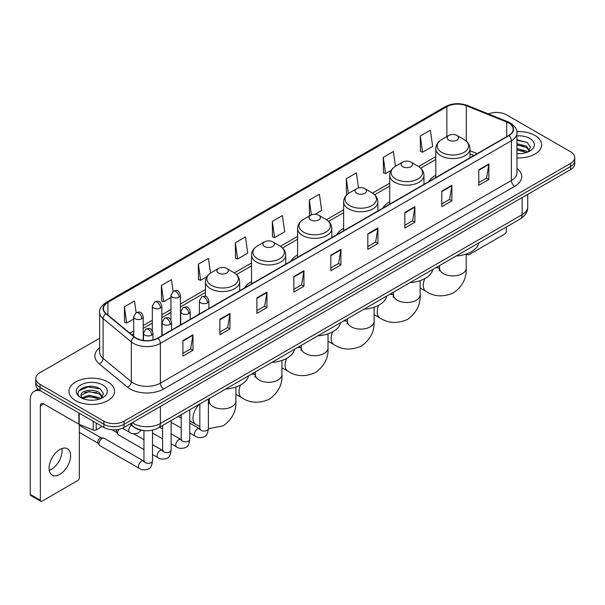 <?xml version="1.0" encoding="UTF-8"?>
<svg xmlns="http://www.w3.org/2000/svg" width="605" height="605" viewBox="0 0 605 605"><rect width="100%" height="100%" fill="white"/><g stroke="black" fill="none" stroke-linecap="round" stroke-linejoin="round"><path stroke-width="0.91" d="M199.363 313.231A25.198 14.55 0 0 0 198.538 314.524M251.521 281.62A25.198 14.55 0 0 0 244.601 287.927M297.584 255.03A25.198 14.55 0 0 0 290.665 261.337M343.648 228.433A25.198 14.55 0 0 0 336.728 234.74M389.711 201.836A25.198 14.55 0 0 0 382.791 208.15M435.774 175.246A25.198 14.55 0 0 0 428.854 181.553M473.866 155.568L470.009 154.003M142.924 430.45A14.263 8.236 180 0 1 133.894 427.085L130.075 423.931M99.651 338.225L39.998 372.665A14.263 8.236 0 0 0 35.824 378.488L35.824 384.704A14.263 8.236 0 0 0 39.998 390.527L103.886 427.41A14.263 8.236 0 0 0 124.055 427.41L570.576 169.619A14.263 8.236 0 0 0 574.75 163.789L574.75 160.688A14.263 8.236 0 0 1 570.576 166.511A14.263 8.236 0 0 0 574.75 160.688L574.75 157.58A14.263 8.236 0 0 0 570.576 151.757L506.688 114.874A14.263 8.236 0 0 0 488.447 113.944M35.824 378.488A14.263 8.236 0 0 0 39.998 384.311L103.886 421.193A14.263 8.236 0 0 0 124.055 421.193L124.055 424.302L570.576 166.511L124.055 424.302A14.263 8.236 0 0 1 103.886 424.302A14.263 8.236 0 0 0 124.055 424.302L124.055 427.41M39.998 384.311L39.998 387.419L103.886 424.302L39.998 387.419A14.263 8.236 0 0 1 35.824 381.596A14.263 8.236 0 0 0 39.998 387.419L39.998 390.527M534.933 135.452A22.824 13.174 0 0 0 516.874 131.64A22.824 13.174 0 0 1 534.933 135.452A22.824 13.174 0 0 1 541.619 144.769A22.824 13.174 0 0 0 534.933 135.452M107.917 381.982A22.824 13.174 0 0 0 83.044 379.131A22.824 13.174 0 0 0 68.955 391.299A22.824 13.174 0 0 0 75.64 400.616A22.824 13.174 0 0 0 100.513 403.474A22.824 13.174 0 0 0 114.602 391.299A22.824 13.174 0 0 0 107.917 381.982A22.824 13.174 0 0 0 83.044 379.131A22.824 13.174 0 0 0 68.955 391.299A22.824 13.174 0 0 0 75.64 400.616A22.824 13.174 0 0 0 100.513 403.474A22.824 13.174 0 0 0 114.602 391.299A22.824 13.174 0 0 0 107.917 381.982M508.707 123.027A15.216 8.788 180 0 1 513.161 129.236A15.216 8.788 180 0 1 508.707 135.452L157.678 338.112A15.216 8.788 180 0 1 134.461 336.94L106.208 313.647A15.216 8.788 180 0 1 103.455 308.611A15.216 8.788 180 0 1 107.917 302.394L446.845 106.714A15.216 8.788 180 0 1 466.334 105.731L506.672 122.044A15.216 8.788 180 0 1 508.707 123.027M508.971 122.868A15.594 9.007 0 0 0 506.892 121.862L466.546 105.55A15.594 9.007 0 0 0 446.573 106.563L107.645 302.243A15.594 9.007 0 0 0 105.898 313.776L134.144 337.068A15.594 9.007 0 0 0 157.95 338.271L508.971 135.603A15.594 9.007 0 0 0 508.971 122.868M182.899 340.6L182.899 356.126L192.987 350.303L192.987 334.777L182.899 340.6M182.899 353.373L190.666 348.888L192.942 335.291A3.804 2.193 -120 0 0 192.987 334.777M190.598 348.926L192.987 350.303M219.887 319.243L219.887 334.777L229.968 328.954L229.968 313.42L219.887 319.243M219.887 332.016L227.654 327.532L229.93 313.935A3.804 2.193 -120 0 0 229.968 313.42M227.586 327.57L229.968 328.954M256.868 297.894L256.868 313.42L266.956 307.597L266.956 292.064L256.868 297.894M256.868 310.668L264.635 306.183L266.918 292.586A3.804 2.193 -120 0 0 266.956 292.064M264.566 306.221L266.956 307.597M293.856 276.538L293.856 292.064L303.944 286.241L303.944 270.715L293.856 276.538M293.856 289.311L301.623 284.826L303.899 271.229A3.804 2.193 -120 0 0 303.944 270.715M301.555 284.864L303.944 286.241M478.782 169.771L478.782 185.304L488.87 179.481L488.87 163.947L478.782 169.771M478.782 182.544L486.549 178.059L488.825 164.462A3.804 2.193 -120 0 0 488.87 163.947M486.48 178.097L488.87 179.481M441.794 191.127L441.794 206.653L451.882 200.83L451.882 185.304L441.794 191.127M441.794 203.9L449.568 199.416L451.844 185.818A3.804 2.193 -120 0 0 451.882 185.304M449.5 199.453L451.882 200.83M404.813 212.476L404.813 228.009L414.894 222.186L414.894 206.653L404.813 212.476M404.813 225.249L412.58 220.764L414.856 207.167A3.804 2.193 -120 0 0 414.894 206.653M412.512 220.81L414.894 222.186M367.825 233.832L367.825 249.358L377.913 243.535L377.913 228.009L367.825 233.832M367.825 246.606L375.592 242.121L377.868 228.524A3.804 2.193 -120 0 0 377.913 228.009M375.524 242.159L377.913 243.535M330.837 255.181L330.837 270.715L340.925 264.892L340.925 249.358L330.837 255.181M330.837 267.962L338.611 263.47L340.887 249.88A3.804 2.193 -120 0 0 340.925 249.358M338.543 263.515L340.925 264.892M516.965 157.905A22.824 13.174 0 0 0 541.619 144.769A22.824 13.174 0 0 1 516.965 157.905M124.055 421.193L570.576 163.403A14.263 8.236 0 0 0 574.75 157.58M210.532 273.089L208.453 258.29L198.364 264.113L198.531 279.548M173.106 291.308L171.465 279.646L161.376 285.469L161.543 300.904M136.117 312.656L134.484 300.995L124.396 306.818L124.554 322.253M315.069 214.276L321.686 210.457L319.41 194.228L309.321 200.051L309.48 215.493M358.508 187.943L356.39 172.879L346.31 178.702L346.468 194.137M395.451 166.284L393.379 151.522L383.29 157.345L383.457 172.78M420.278 135.996L422.555 152.218L432.643 146.395L430.367 130.173L420.278 135.996L420.437 151.431M235.353 242.764L237.629 258.985L247.717 253.162L245.441 236.933L235.353 242.764L235.511 258.199M272.333 221.407L274.609 237.636L284.698 231.813L282.422 215.584L272.333 221.407L272.5 236.842M274.609 237.636L272.333 236.782M309.934 215.66L309.321 215.433M309.321 200.051L311.401 214.873M347.262 194.432L346.31 194.076M346.31 178.702L348.389 193.539M383.29 157.345L385.566 173.575L391.178 170.33M385.566 173.575L383.29 172.72M422.555 152.218L420.278 151.371M237.629 258.985L235.353 258.138M198.364 264.113L200.641 280.342L206.925 276.712M200.641 280.342L198.364 279.487M161.376 285.469L163.66 301.691L170.95 297.486M163.66 301.691L161.376 300.844M124.396 306.818L126.672 323.047L133.697 318.994M126.672 323.047L124.396 322.193M516.965 153.557L519.801 153.7M516.965 148.626L526.388 151.106L527.643 152.112M516.965 149.858L526.615 152.498M516.965 143.695L526.388 146.176L529.481 150.441M516.965 144.928L526.388 147.408L529.231 150.758M516.965 153.655A15.503 8.946 0 0 0 529.753 151.099A15.503 8.946 0 0 0 529.753 138.439A15.503 8.946 0 0 0 516.965 135.883M528.014 151.961L530.441 147.196L527.371 142.568L516.965 139.793M516.965 140.277L527.159 142.425M516.965 145.208L523.733 146.047M516.965 150.138L523.733 150.978M467.31 253.646L467.347 253.669A2.375 1.376 120 0 0 467.839 254.758A2.375 1.376 120 0 0 469.034 254.645L504.668 234.067A2.375 1.376 120 0 0 506.355 231.155L506.355 226.996M448.857 140.11A5.71 3.297 0 0 0 456.926 140.11A5.71 3.297 0 0 0 456.926 135.452L464.012 139.543A15.722 9.083 0 0 1 464.012 152.377A15.722 9.083 0 0 1 441.771 152.377A15.722 9.083 0 0 1 441.771 139.543C437.899 141.842 435.902 144.897 435.774 148.709A17.122 9.884 0 0 0 440.788 155.697A17.122 9.884 0 0 0 459.445 157.837A17.122 9.884 0 0 0 470.009 148.709C469.881 144.897 467.884 141.842 464.012 139.543L456.926 135.452A5.71 3.297 0 0 0 448.857 135.452A5.71 3.297 0 0 0 448.857 140.11M456.034 256.044A26.151 15.102 0 0 0 478.858 242.87M402.794 166.7A5.71 3.297 0 0 0 410.863 166.7A5.71 3.297 0 0 0 410.863 162.042L417.949 166.133A15.722 9.083 0 0 1 417.949 178.974A15.722 9.083 0 0 1 395.708 178.974A15.722 9.083 0 0 1 395.708 166.133C391.836 168.432 389.839 171.487 389.711 175.299A17.122 9.884 0 0 0 394.725 182.286A17.122 9.884 0 0 0 413.381 184.434A17.122 9.884 0 0 0 423.946 175.299C423.818 171.487 421.821 168.432 417.949 166.133L410.863 162.042A5.71 3.297 0 0 0 402.794 162.042A5.71 3.297 0 0 0 402.794 166.7M409.971 282.641A26.151 15.102 0 0 0 432.794 269.459M356.731 193.297A5.71 3.297 0 0 0 364.8 193.297A5.71 3.297 0 0 0 364.8 188.639L371.886 192.73A15.722 9.083 0 0 1 371.886 205.571A15.722 9.083 0 0 1 349.645 205.571A15.722 9.083 0 0 1 349.645 192.73C345.773 195.029 343.776 198.085 343.648 201.896A17.122 9.884 0 0 0 348.661 208.884A17.122 9.884 0 0 0 367.318 211.024A17.122 9.884 0 0 0 377.883 201.896C377.754 198.085 375.758 195.029 371.886 192.73L364.8 188.639A5.71 3.297 0 0 0 356.731 188.639A5.71 3.297 0 0 0 356.731 193.297M363.907 309.231A26.151 15.102 0 0 0 386.724 296.057M310.668 219.895A5.71 3.297 0 0 0 318.737 219.895A5.71 3.297 0 0 0 318.737 215.236L325.823 219.328A15.722 9.083 0 0 1 325.823 232.161A15.722 9.083 0 0 1 303.581 232.161A15.722 9.083 0 0 1 303.581 219.328C299.709 221.627 297.705 224.682 297.584 228.486A17.122 9.884 0 0 0 302.598 235.481A17.122 9.884 0 0 0 321.255 237.621A17.122 9.884 0 0 0 331.82 228.486C331.691 224.682 329.695 221.627 325.823 219.328L318.737 215.236A5.71 3.297 0 0 0 310.668 215.236A5.71 3.297 0 0 0 310.668 219.895M317.844 335.828A26.151 15.102 0 0 0 340.66 322.654M264.604 246.485A5.71 3.297 0 0 0 272.673 246.485A5.71 3.297 0 0 0 272.673 241.826L279.76 245.917A15.722 9.083 0 0 1 279.76 258.759A15.722 9.083 0 0 1 257.518 258.759A15.722 9.083 0 0 1 257.518 245.917C253.646 248.216 251.642 251.272 251.521 255.083A17.122 9.884 0 0 0 256.535 262.071A17.122 9.884 0 0 0 275.184 264.211A17.122 9.884 0 0 0 285.757 255.083C285.628 251.272 283.632 248.216 279.76 245.917L272.673 241.826A5.71 3.297 0 0 0 264.604 241.826A5.71 3.297 0 0 0 264.604 246.485M271.781 362.418A26.151 15.102 0 0 0 294.597 349.244M218.541 273.082A5.71 3.297 0 0 0 226.61 273.082A5.71 3.297 0 0 0 226.61 268.423L233.696 272.515A15.722 9.083 0 0 1 233.696 285.356A15.722 9.083 0 0 1 211.455 285.356A15.722 9.083 0 0 1 211.455 272.515C207.583 274.814 205.579 277.869 205.458 281.68A17.122 9.884 0 0 0 210.472 288.668A17.122 9.884 0 0 0 229.121 290.808A17.122 9.884 0 0 0 239.693 281.68C239.565 277.869 237.568 274.814 233.696 272.515L226.61 268.423A5.71 3.297 0 0 0 218.541 268.423A5.71 3.297 0 0 0 218.541 273.082M225.718 389.015A26.151 15.102 0 0 0 248.534 375.841M143.952 449.583L118.519 434.904A4.28 2.473 -60 0 1 117.99 434.375A4.28 2.473 -60 0 1 117.635 432.946A4.28 2.473 -60 0 1 118.951 429.3M117.99 434.375L116.712 432.325A3.093 1.785 -60 0 1 116.462 431.289A3.093 1.785 -60 0 1 116.841 429.656M99.008 443.699A4.28 2.473 -60 0 1 102.033 438.459A4.28 2.473 -60 0 1 103.447 438.043A4.28 2.473 -60 0 1 104.173 438.247L143.65 461.033A4.28 2.473 -60 0 0 141.699 461.139A4.28 2.473 -60 0 0 141.51 461.244A4.28 2.473 -60 0 0 138.711 465.018A4.28 2.473 -60 0 0 139.369 468.444L99.893 445.658A4.28 2.473 -60 0 1 99.364 445.129A4.28 2.473 -60 0 1 99.008 443.699M99.364 445.129L98.086 443.079A3.093 1.785 -60 0 1 97.829 442.043A3.093 1.785 -60 0 1 100.014 438.262A3.093 1.785 -60 0 1 101.043 437.967L103.447 438.043M61.869 448.547A15.216 8.788 -60 0 1 51.304 469.42A15.216 8.788 -60 0 1 49.27 470.372M59.834 474.35A15.216 8.788 120 0 0 69.779 460.942A15.216 8.788 120 0 0 67.45 448.744A15.216 8.788 120 0 0 59.834 449.5A15.216 8.788 120 0 0 49.897 462.908A15.216 8.788 120 0 0 52.227 475.099A15.216 8.788 120 0 0 59.834 474.35M96.233 422.993L96.233 429.883L102.2 426.434M40.709 390.936A19.02 10.981 -120 0 0 34.19 391.329A19.02 10.981 -120 0 0 30.25 400.041L30.25 494.383L40.338 500.206L40.338 405.864A4.757 2.745 60 0 1 41.322 403.686A4.757 2.745 60 0 1 43.696 403.921L78.854 424.218L78.854 412.958M40.338 500.206A2.375 1.376 120 0 0 40.83 501.295L30.742 495.472A2.375 1.376 -60 0 1 30.25 494.383M40.83 501.295A2.375 1.376 120 0 0 42.017 501.174L77.659 480.597A2.375 1.376 120 0 0 79.338 477.685L79.338 424.438M96.233 429.883A2.375 1.376 180 0 1 93.193 430.034L79.172 424.37A2.375 1.376 180 0 1 78.854 424.218M89.2 400.124L92.784 400.23M82.076 397.856L88.996 395.209L99.379 397.636L100.634 398.65M82.719 398.514L88.996 396.441L99.606 399.028M82.189 398.332L81.078 395.73A10.746 6.201 0 0 0 82.809 398.604M102.464 396.971L99.379 392.705C92.928 387.896 79.656 390.868 81.078 395.73L81.032 395.254M81.1 395.882L81.403 395.08L88.996 391.511L99.379 393.938L102.222 397.296M101.005 398.498L103.432 393.726L100.362 389.098C89.487 381.279 70.157 391.579 81.32 397.901L81.872 398.234M102.744 384.977A15.503 8.946 0 0 0 80.82 384.977A15.503 8.946 0 0 0 80.82 397.629A15.503 8.946 0 0 0 102.744 397.629A15.503 8.946 0 0 0 102.744 384.977M79.051 390.656L88.156 386.92L100.15 388.955M84.738 392.471L88.156 391.851L96.717 392.584M84.738 397.402L88.156 396.782L96.717 397.515M132.192 422.714A19.02 10.981 0 0 0 133.471 423.523A19.02 10.981 0 0 0 160.37 423.523L522.153 214.654A19.02 10.981 0 0 0 527.726 206.887C527.862 211.606 525.352 215.645 520.187 219.002L158.404 427.879A9.514 5.49 60 0 0 160.37 423.523L160.37 406.447M522.153 197.57L522.153 214.654A9.514 5.49 60 0 1 520.187 219.002M131.421 423.152A9.514 6.36 129.5 0 0 133.085 426.245L130.196 423.863M570.576 169.619L570.576 163.403M103.886 427.41L103.886 421.193M516.965 168.371A23.776 13.726 180 0 1 514.757 186.31L163.736 388.97A4.757 2.745 60 0 1 160.37 383.147L511.399 180.487A19.02 10.981 0 0 0 516.965 172.72L516.965 132.964A19.02 10.981 180 0 1 511.399 140.731A4.757 2.745 -120 0 0 508.971 135.603M163.736 388.97A23.776 13.726 180 0 1 130.113 388.97A23.776 13.726 180 0 1 127.443 387.139L99.197 363.847A23.776 13.726 180 0 1 99.651 347.739M133.471 383.147A19.02 10.981 0 0 0 160.37 383.147L160.37 343.39A19.02 10.981 180 0 1 131.338 341.923L103.092 318.631A19.02 10.981 180 0 1 99.651 312.339L99.651 352.095A19.02 10.981 0 0 0 103.092 358.394L131.338 381.679A19.02 10.981 0 0 0 133.471 383.147M516.965 132.964C517.6 129.992 515.415 126.679 510.408 123.027L507.913 121.809A4.757 2.223 112 0 0 506.892 121.862M507.913 121.809L467.567 105.504C459.694 102.714 452.215 103.122 445.136 106.714A4.757 2.745 60 0 1 446.573 106.563M107.645 302.243A4.757 2.745 -120 0 0 106.208 302.394C101.269 305.941 99.091 309.253 99.651 312.339M105.898 313.776A4.757 3.184 129.5 0 0 103.092 318.631L103.092 358.394A4.757 3.184 -50.5 0 1 99.197 363.847M467.567 105.504A4.757 2.223 112 0 0 466.546 105.55M134.144 337.068A4.757 3.184 129.5 0 0 131.338 341.923L131.338 381.679A4.757 3.184 -50.5 0 1 127.443 387.139M157.95 338.271A4.757 2.745 60 0 1 160.37 343.39L511.399 140.731L511.399 180.487A4.757 2.745 60 0 0 514.757 186.31M107.917 302.394L107.917 315.054M506.672 122.044L506.672 136.624M466.334 105.731L466.334 141.184M477.232 153.625L470.009 150.706M446.845 106.714L446.845 136.609M435.774 156.589L418.577 166.519M389.711 183.186L372.514 193.116M343.648 209.784L326.45 219.706M297.584 236.374L280.387 246.303M251.521 262.971L234.324 272.9M205.458 289.568L180.456 303.997M170.95 309.488L161.83 314.751M152.324 320.242L143.204 325.505M133.697 330.995L129.901 333.181M330.837 255.673L340.887 249.88M367.825 234.324L377.868 228.524M404.813 212.968L414.856 207.167M441.794 191.619L451.844 185.818M478.782 170.262L488.825 164.462M293.856 277.029L303.899 271.229M256.868 298.386L266.918 292.586M219.887 319.735L229.93 313.935M182.899 341.091L192.942 335.291M466.205 254.047L466.205 268.227A13.318 7.683 180 0 1 462.303 273.664A13.318 7.683 180 0 1 443.48 273.664A13.318 7.683 180 0 1 439.578 268.227L439.222 270.783M435.532 267.879A13.318 7.683 -60 0 1 439.374 268.348L439.578 268.461M466.205 268.227C466.78 278.005 462.591 286.203 453.637 292.82C443.435 297.267 434.246 296.79 426.064 291.406A13.318 7.683 -60 0 1 424.77 278.633M420.142 280.644L420.142 294.824A13.318 7.683 180 0 1 416.24 300.262A13.318 7.683 180 0 1 397.417 300.262A13.318 7.683 180 0 1 393.515 294.824L393.159 297.38M389.469 294.476A13.318 7.683 -60 0 1 393.311 294.945L393.515 295.059M420.142 294.824C420.717 304.602 416.527 312.8 407.573 319.417C397.372 323.856 388.183 323.388 380 318.003A13.318 7.683 -60 0 1 378.707 305.223M374.079 307.242L374.079 321.421A13.318 7.683 180 0 1 370.177 326.851A13.318 7.683 180 0 1 351.346 326.851A13.318 7.683 180 0 1 347.452 321.421L347.096 323.97M343.406 321.066A13.318 7.683 -60 0 1 347.247 321.535L347.452 321.648M374.079 321.421C374.654 331.192 370.464 339.39 361.51 346.007C351.308 350.454 342.12 349.985 333.93 344.6A13.318 7.683 -60 0 1 332.644 331.82M328.016 333.831L328.016 348.011A13.318 7.683 180 0 1 324.114 353.449A13.318 7.683 180 0 1 305.283 353.449A13.318 7.683 180 0 1 301.388 348.011L301.025 350.567M297.342 347.663A13.318 7.683 -60 0 1 301.184 348.132L301.388 348.246M328.016 348.011C328.591 357.789 324.401 365.987 315.447 372.604C305.245 377.051 296.057 376.575 287.867 371.19A13.318 7.683 -60 0 1 286.581 358.417M281.953 360.429L281.953 374.608A13.318 7.683 180 0 1 278.05 380.046A13.318 7.683 180 0 1 259.22 380.046A13.318 7.683 180 0 1 255.325 374.608L254.962 377.165M251.279 374.261A13.318 7.683 -60 0 1 255.121 374.729L255.318 374.843M281.953 374.608C282.527 384.387 278.338 392.584 269.384 399.202C259.182 403.641 249.986 403.172 241.803 397.787A13.318 7.683 -60 0 1 240.518 385.007M235.889 387.018L235.889 401.206A13.318 7.683 180 0 1 231.987 406.636A13.318 7.683 180 0 1 213.157 406.636A13.318 7.683 180 0 1 209.262 401.206L208.899 403.754M208.392 401.009A13.318 7.683 -60 0 1 209.058 401.319L209.254 401.433M199.832 426.427L195.74 424.385A13.318 7.683 -60 0 1 199.582 404.102M207.477 302.878A4.757 2.745 0 0 0 208.869 300.935C206.94 294.839 205.065 296.057 201.737 296.821A4.757 2.745 60 0 1 204.112 297.055A4.757 2.745 -120 0 1 207.477 302.878A4.757 2.745 0 0 1 200.754 302.878A4.757 2.745 0 0 1 199.363 300.935L201.737 296.821M189.766 433.014L195.249 436.182A4.28 2.473 -60 0 1 194.591 432.757A4.28 2.473 -60 0 1 197.389 428.983A4.28 2.473 -60 0 1 197.578 428.877A4.28 2.473 -60 0 1 199.529 428.771L189.766 423.137M200.081 429.202L199.695 429.52L199.832 428.597A4.28 2.473 -0 0 0 201.087 430.344A4.28 2.473 -0 0 0 206.948 430.45A4.28 2.473 -0 0 0 208.392 428.597C207.81 433.566 206.267 436.341 203.779 436.923C200.202 438.005 197.359 437.763 195.249 436.182M188.851 313.632A4.757 2.745 0 0 0 190.242 311.696C188.314 305.593 186.438 306.811 183.111 307.574A4.757 2.745 60 0 1 185.485 307.809A4.757 2.745 -120 0 1 188.851 313.632A4.757 2.745 0 0 1 182.128 313.632A4.757 2.745 0 0 1 180.736 311.696L183.111 307.574M171.139 443.767L176.622 446.936A4.28 2.473 -60 0 1 175.964 443.51A4.28 2.473 -60 0 1 178.762 439.737A4.28 2.473 -60 0 1 178.951 439.631A4.28 2.473 -60 0 1 180.903 439.525L171.139 433.891M181.455 439.956L181.069 440.274L181.205 439.351A4.28 2.473 -0 0 0 182.46 441.098A4.28 2.473 -0 0 0 188.314 441.204A4.28 2.473 -0 0 0 189.766 439.351C189.183 444.32 187.641 447.095 185.153 447.677C181.576 448.766 178.732 448.517 176.622 446.936M170.224 324.386A4.757 2.745 0 0 0 171.616 322.45C169.687 316.347 167.812 317.565 164.484 318.328A4.757 2.745 60 0 1 166.859 318.563A4.757 2.745 -120 0 1 170.224 324.386A4.757 2.745 0 0 1 163.501 324.386A4.757 2.745 0 0 1 162.102 322.45L164.484 318.328M152.513 454.529L157.996 457.69A4.28 2.473 -60 0 1 157.338 454.264A4.28 2.473 -60 0 1 160.136 450.491A4.28 2.473 -60 0 1 160.325 450.385A4.28 2.473 -60 0 1 162.276 450.279L152.513 444.645M162.828 450.71L162.442 451.027L162.579 450.105A4.28 2.473 -0 0 0 163.834 451.852A4.28 2.473 -0 0 0 169.687 451.958A4.28 2.473 -0 0 0 171.139 450.105C170.549 455.073 169.014 457.849 166.526 458.431C162.949 459.52 160.106 459.271 157.996 457.69M151.598 335.14A4.757 2.745 0 0 0 152.989 333.204C151.061 327.101 149.185 328.318 145.858 329.082A4.757 2.745 60 0 1 148.233 329.317A4.757 2.745 -120 0 1 151.598 335.14A4.757 2.745 0 0 1 144.867 335.14A4.757 2.745 0 0 1 143.476 333.204L145.858 329.082M144.202 461.464L143.816 461.781L143.952 460.859A4.28 2.473 -0 0 0 145.208 462.606A4.28 2.473 -0 0 0 151.061 462.712A4.28 2.473 -0 0 0 152.513 460.859C151.923 465.827 150.388 468.603 147.892 469.185C144.323 470.274 141.479 470.024 139.369 468.444M179.065 297.229A4.757 2.745 0 0 0 180.456 295.285C178.528 289.19 176.652 290.408 173.325 291.171A4.757 2.745 60 0 1 175.7 291.406A4.757 2.745 -120 0 1 179.065 297.229A4.757 2.745 0 0 1 172.342 297.229A4.757 2.745 0 0 1 170.95 295.285L173.325 291.171M160.438 307.983A4.757 2.745 0 0 0 161.83 306.047C159.901 299.944 158.026 301.161 154.698 301.925A4.757 2.745 60 0 1 157.073 302.16A4.757 2.745 -120 0 1 160.438 307.983A4.757 2.745 0 0 1 153.715 307.983A4.757 2.745 0 0 1 152.324 306.047L154.698 301.925M141.812 318.737A4.757 2.745 0 0 0 143.204 316.801C141.275 310.698 139.4 311.915 136.072 312.679A4.757 2.745 60 0 1 138.447 312.914A4.757 2.745 -120 0 1 141.812 318.737A4.757 2.745 0 0 1 135.089 318.737A4.757 2.745 0 0 1 133.697 316.801L136.072 312.679M141.275 430.208L138.114 433.059C134.537 434.148 131.693 433.898 129.583 432.318A4.28 2.473 -60 0 1 128.699 430.359A4.28 2.473 -60 0 1 131.603 425.194M40.338 405.864L43.696 403.921M79.172 413.139L79.172 424.37M93.193 430.034L93.193 421.231M158.404 427.879C150.751 431.728 143.098 431.728 135.444 427.879L133.085 426.245M527.726 206.887L527.726 194.356M445.136 106.714L106.208 302.394M435.774 159.486L420.709 168.182M389.711 186.083L374.646 194.78M343.648 212.68L328.583 221.377M297.584 239.27L282.52 247.967M251.521 265.867L236.457 274.564M205.458 292.457L180.456 306.894M170.95 312.384L161.83 317.648M152.324 323.138L143.204 328.402M133.697 333.892L131.966 334.89M473.972 155.508L470.009 153.904M467.839 254.758L466.455 253.964M426.064 291.406L420.142 287.988M470.009 157.792L470.009 148.709M435.774 177.56L435.774 148.709M448.857 135.452L441.771 139.543M439.374 268.348L437.044 267.002M439.578 265.542L439.578 268.227M380 318.003L374.079 314.585M423.946 184.389L423.946 175.299M389.711 204.15L389.711 175.299M402.794 162.042L395.708 166.133M393.311 294.945L390.981 293.599M393.515 292.139L393.515 294.824M333.93 344.6L328.016 341.182M377.883 210.979L377.883 201.896M343.648 230.747L343.648 201.896M356.731 188.639L349.645 192.73M347.247 321.535L344.918 320.196M347.452 318.737L347.452 321.421M287.867 371.19L281.953 367.772M331.82 237.576L331.82 228.486M297.584 257.344L297.584 228.486M310.668 215.236L303.581 219.328M301.184 348.132L298.855 346.786M301.388 345.326L301.388 348.011M241.803 397.787L235.889 394.369M285.757 264.166L285.757 255.083M251.521 283.934L251.521 255.083M264.604 241.826L257.518 245.917M255.121 374.729L252.792 373.383M255.325 371.924L255.325 374.608M235.889 401.206C236.464 410.977 232.275 419.174 223.321 425.791L208.392 428.741M195.74 424.385L189.766 420.929M181.205 415.99L180.101 415.348M239.693 290.763L239.693 281.68M205.458 296.374L205.458 281.68M218.541 268.423L211.455 272.515M209.058 401.319L208.392 400.941M209.262 398.514L209.262 401.206M200.399 429.111L199.529 428.771M208.392 399.02L208.392 428.597M208.869 308.558L208.869 300.935M181.205 428.075L171.139 422.26M199.832 403.958L199.832 428.597M199.363 314.048L199.363 300.935M181.205 418.191L178.195 416.452M181.772 439.865L180.903 439.525M189.766 409.774L189.766 439.351M190.242 319.311L190.242 311.696M162.579 438.829L152.513 433.014M181.205 414.712L181.205 439.351M180.736 324.802L180.736 311.696M162.579 428.945L159.569 427.206M163.146 450.619L162.276 450.279M171.139 420.528L171.139 450.105M171.616 330.065L171.616 322.45M111.955 429.739L116.863 432.575M162.579 425.466L162.579 450.105M162.102 335.556L162.102 322.45M143.952 439.699L133.629 433.74M144.519 461.373L143.65 461.033M152.513 430.147L152.513 460.859M152.989 339.957L152.989 333.204M79.338 432.416L98.237 443.329M143.952 430.594L143.952 460.859M143.476 340.456L143.476 333.204M79.338 425.277L101.33 437.975M180.456 324.961L180.456 295.285M170.95 320.015L170.95 295.285M161.83 335.714L161.83 306.047M152.324 330.769L152.324 306.047M143.204 340.418L143.204 316.801M129.583 432.318L122.46 428.204M133.697 336.312L133.697 316.801M34.19 391.329L38.039 389.106"/></g></svg>
